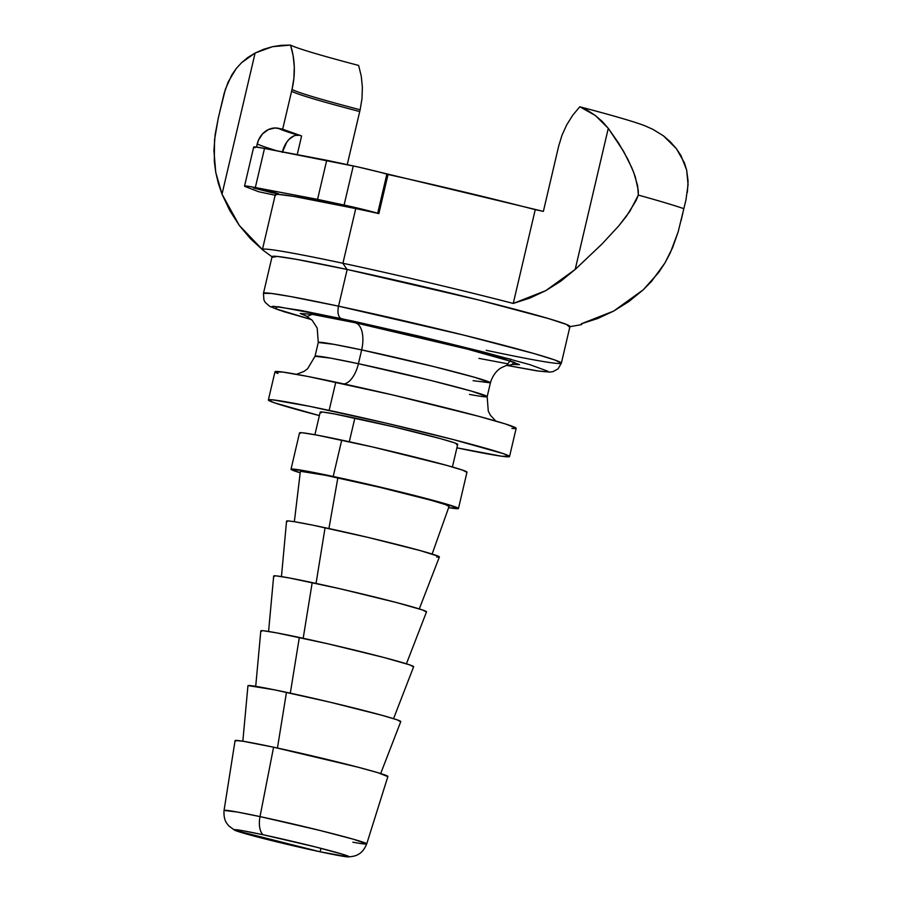<?xml version="1.0" encoding="UTF-8"?>
<svg xmlns="http://www.w3.org/2000/svg" width="902" height="902" viewBox="0 0 902 902"><rect width="100%" height="100%" fill="white"/><g stroke="black" fill="none" stroke-linecap="round" stroke-linejoin="round"><path stroke-width="1.35" d="M320.109 851.792A59.025 2.063 13.2 0 1 262.583 838.296A59.025 2.063 13.2 0 1 234.148 829.795A59.025 2.063 13.2 0 1 263.113 834.756L315.441 846.933L342.399 854.183L348.319 856.9L320.109 851.792L234.757 830.268L242.728 830.708L263.113 834.756A18.367 9.234 -78 0 1 260.013 816.603A18.367 9.234 102 0 0 263.113 834.756A59.025 2.063 13.2 0 1 320.684 848.263A59.025 2.063 13.2 0 1 349.074 856.753A59.025 2.063 13.2 0 1 320.109 851.792L320.965 848.331L320.109 851.792M272.336 192.802L253.53 187.988L273.802 192.374L278.65 193.907L272.336 192.802L253.552 187.966L272.46 192.025L278.684 193.885L272.336 192.802L272.517 192.047L272.336 192.802M219.693 112.073L224.181 93.278L228.195 81.913L236.189 68.597L241.556 62.7L247.825 57.491L255.119 53.026L272.607 46.667L290.545 45.1A185.023 6.461 -166.8 0 0 358.635 65.44L361.251 76.095L362.378 87.167L362.006 98.521L360.135 109.773A172.71 6.032 13.2 0 1 292.034 89.433L282.676 129.212L301.606 135.954L297.22 154.659L301.606 135.954A172.733 6.032 13.2 0 1 282.676 129.212L278.436 128.309A177.322 6.19 -166.8 0 0 298.607 135.39L278.436 128.309A19.765 17.07 106.6 0 0 257.217 143.982A195.621 6.821 -166.8 0 0 276.858 150.781A195.621 6.821 13.2 0 1 257.217 143.982L256.495 147.071L258.423 140.295L262.538 133.891L268.401 129.572L275.087 127.983L282.676 129.212L292.034 89.433L293.905 78.203L294.289 66.906L293.15 55.777L290.545 45.1C295.033 59.374 295.529 74.144 292.034 89.433A172.71 6.032 -166.8 0 0 360.135 109.773L362.006 98.521L362.378 87.167L361.251 76.095L358.635 65.44A185.023 6.461 13.2 0 1 290.545 45.1L281.537 45.292L272.607 46.667L263.756 49.238L255.119 53.026L222.016 194.144L229.728 210.482L239.301 225.432L250.418 238.647L262.877 250.057A164.006 5.728 13.2 0 1 262.437 249.471A164.006 5.728 13.2 0 1 342.918 263.271L355.749 208.576A164.006 5.728 -166.8 0 0 275.268 194.787L262.437 249.471M645.122 125.885A185.023 6.461 -166.8 0 0 579.783 106.774L595.376 115.524L608.286 128.332L618.637 143.114L627.961 159.474L633.678 172.327L637.635 185.711L638.334 195.08A251.173 8.761 13.2 0 1 683.817 208.666L681.1 220.629L683.817 208.666A251.173 8.761 -166.8 0 0 638.334 195.08L629.855 211.35L618.727 225.928L602.006 243.991L575.194 269.439L608.286 128.332L602.209 121.432L595.376 115.524L587.822 110.585L579.783 106.774L572.657 115.355L566.693 124.904L561.957 135.334L558.631 146.271L561.957 135.334L566.693 124.904L572.657 115.355L579.783 106.774A185.023 6.461 13.2 0 1 647.873 127.114M235.681 741.128L235.253 740.474L243.112 741.252L273.588 747.206L260.013 816.603L273.588 747.206A78.497 2.74 -166.8 0 1 350.213 765.178A78.497 2.74 -166.8 0 1 387.905 776.464L366.719 843.911L353.776 839.334L320.052 830.483L260.013 816.603A73.265 2.559 13.2 0 1 331.53 833.369A73.265 2.559 13.2 0 1 366.719 843.911A73.265 2.559 13.2 0 1 352.874 842.186M255.063 147.725L253.71 147.015L254.905 146.891L264.511 148.435L357.677 166.893L543.376 211.384L558.631 146.271L543.376 211.384L535.247 209.659L513.249 303.444L529.778 298.111L545.755 290.647L560.875 281.131L575.194 269.439L545.755 290.647L513.249 303.444C445.205 285.821 375.773 270.228 342.918 263.271A153.487 77.166 102 0 0 347.157 269.472L338.543 306.173L290.545 296.544L271.536 293.466L263.474 293.308A152.979 5.344 13.2 0 1 338.543 306.173A11.128 5.592 102 0 0 341.384 318.609A11.128 5.592 -78 0 1 338.543 306.173L463.741 335.116L534.153 353.595L554.809 359.988L561.36 363.179L569.963 326.479A152.979 5.344 -166.8 0 0 496.325 304.448A152.979 5.344 -166.8 0 0 347.157 269.472L338.543 306.173A152.979 5.344 13.2 0 1 487.723 341.148A152.979 5.344 13.2 0 1 561.36 363.179A152.979 5.344 13.2 0 1 486.279 350.303M341.384 318.609L511.163 359.334L506.698 365.378L538.911 371.105L546.037 371.816L547.931 371.263L529.812 364.645L483.359 351.972L419.554 336.266L353.471 321.213L300.693 310.378L273.712 306.319L272.1 306.443L272.855 307.616L278.887 309.995L311.449 319.579L274.986 308.563L277.996 306.669L341.384 318.609M473.099 380.678L490.417 382.854A88.407 3.089 -166.8 0 0 447.854 370.124A88.407 3.089 -166.8 0 0 361.657 349.908A24.253 12.188 102 0 0 355.478 322.815L311.731 314.279L300.231 313.501L307.244 316.455L312.126 314.336L355.478 322.815A24.253 12.188 -78 0 1 361.657 349.908L333.909 344.338L318.271 342.478A88.407 3.089 -166.8 0 1 361.657 349.908L358.421 363.709A88.407 3.089 13.2 0 1 444.618 383.925A88.407 3.089 13.2 0 1 487.17 396.654A88.407 3.089 13.2 0 1 469.514 394.411M306.15 315.892L312.227 320.345L317.2 328.08L318.271 342.478L315.035 356.279L330.673 358.139L358.421 363.709A24.253 12.188 -78 0 1 344.057 383.97A24.253 12.188 102 0 0 358.421 363.709L430.761 380.43L471.453 391.118L487.17 396.654L490.417 382.854L474.689 377.318L433.997 366.64L361.657 349.908L358.421 363.709A88.407 3.089 13.2 0 0 315.035 356.279L307.616 368.749L303.951 371.444L296.487 374.319M329.151 410.387A123.856 4.318 13.2 0 1 449.929 438.699A123.856 4.318 13.2 0 1 509.54 456.536A123.856 4.318 13.2 0 1 456.897 447.832L501.613 456.232L509.506 456.367L503.327 453.638L453.12 439.522L385.582 423.027L309.871 406.374L272.618 399.834L268.413 400.138L274.58 402.867L319.387 415.585A123.856 4.318 13.2 0 1 268.368 399.969A123.856 4.318 13.2 0 1 329.151 410.387L335.769 382.189L329.151 410.387M509.54 456.536L516.158 428.337A123.856 4.318 -166.8 0 0 456.536 410.511A123.856 4.318 -166.8 0 0 335.769 382.189A123.856 4.318 -166.8 0 0 274.986 371.771L268.368 399.969M452.409 466.988L457.709 444.382A70.615 2.469 -166.8 0 0 423.714 434.212A70.615 2.469 -166.8 0 0 354.858 418.066L349.3 441.755L354.858 418.066A70.615 2.469 -166.8 0 0 320.199 412.124L314.899 434.73M333.21 476.47A85.994 2.999 13.2 0 1 417.074 496.134A85.994 2.999 13.2 0 1 458.464 508.514A85.994 2.999 13.2 0 1 448.655 507.634L458.261 508.649L447.448 504.376L380.61 487.17L308.552 471.475L291.211 469.096L300.186 472.817A85.994 2.999 13.2 0 1 291.008 469.232A85.994 2.999 13.2 0 1 333.21 476.47L341.734 440.12L333.21 476.47M458.464 508.514L466.988 472.163A85.994 2.999 -166.8 0 0 425.597 459.783A85.994 2.999 -166.8 0 0 341.734 440.12A85.994 2.999 -166.8 0 0 299.532 432.892L291.008 469.232M432.126 554.031L449.117 506.326A76.399 2.661 -166.8 0 0 412.473 495.356A76.399 2.661 -166.8 0 0 337.844 477.857L328.926 528.538L337.844 477.857A76.399 2.661 -166.8 0 0 300.355 471.442L294.356 521.728M419.283 608.918L439.387 556.974A78.497 2.74 -166.8 0 0 401.773 545.699A78.497 2.74 -166.8 0 0 325.07 527.715L316.05 583.414L325.07 527.715A78.497 2.74 -166.8 0 0 286.554 521.119L281.458 576.592M406.419 663.793L426.522 611.849A78.497 2.74 -166.8 0 0 388.897 600.574A78.497 2.74 -166.8 0 0 312.205 582.591L303.185 638.289L312.205 582.591A78.497 2.74 -166.8 0 0 273.678 575.995L268.582 631.468M393.543 718.668L413.646 666.713A78.497 2.74 -166.8 0 0 376.033 655.45A78.497 2.74 -166.8 0 0 299.329 637.455L290.309 693.164L299.329 637.455A78.497 2.74 -166.8 0 0 260.813 630.87L255.717 686.343M380.678 773.544L400.781 721.589A78.497 2.74 -166.8 0 0 363.156 710.314A78.497 2.74 -166.8 0 0 286.464 692.33L277.444 748.029L286.464 692.33A78.497 2.74 -166.8 0 0 247.937 685.745L242.841 741.207M262.764 249.978L272.584 257.228L277.466 256.45L296.251 259.325L347.157 269.472L478.421 299.926L548.754 318.643L566.603 324.483L569.241 326.806L581.249 324.675L581.339 323.784L613.676 311.077L643.284 289.779L651.548 281.345L664.988 262.888L672.531 247.813L678.157 231.893L670.254 252.921L664.988 262.888L658.753 272.393L643.284 289.779L629.01 301.437L613.676 311.077L597.71 318.519L581.339 323.784A164.006 5.728 13.2 0 1 581.779 324.37L581.948 323.626M652.71 129.245L663.421 135.819L670.299 141.772L676.387 148.672L663.421 135.819L652.913 129.358L645.178 125.908M360.135 109.773L347.236 164.649L360.135 109.773M311.472 319.601L283.769 311.641L269.867 306.443L265.267 302.474L263.891 299.859L263.474 293.308L272.077 256.608A152.979 5.344 -166.8 0 1 347.157 269.472A153.487 77.166 -78 0 1 342.918 263.271C309.082 256.01 258.062 245.919 262.877 250.057L239.301 225.432L222.016 194.144L218.295 183.207L215.747 172.316L213.921 150.521L215.172 134.353L218.566 116.764M683.817 208.666L685.903 200.154L683.817 208.666M687.392 192.306L688.079 181.076L686.647 170.05L680.999 155.629L676.387 148.672L684.37 162.743L686.647 170.05L688.068 184.775L685.903 200.154M387.725 776.577L377.848 772.676L358.297 767.264L273.588 747.206A78.497 2.74 -166.8 0 0 235.072 740.61L224.057 810.447A73.265 2.559 13.2 0 1 260.013 816.603L236.989 811.98L224.057 810.447C223.346 819.884 227.18 823.751 226.718 823.233L228.815 825.928L234.757 830.268M248.129 685.599L274.242 689.793L329.715 702.106L382.053 715.32L396.846 719.74L400.601 721.713M261.422 631.377L260.994 630.723L263.508 630.769L276.824 632.911L327.618 643.735L384.038 657.524L409.711 664.864L413.466 666.837M274.287 576.502L273.87 575.848L276.384 575.893L289.689 578.035L340.482 588.859L396.914 602.649L422.587 609.989L426.342 611.962M287.163 521.627L286.735 520.984L289.249 521.029L294.593 521.762L312.859 525.167L368.332 537.479L420.67 550.705L438.789 556.444L439.206 557.086L436.692 557.041M300.535 471.295L325.949 475.377L379.956 487.362L430.897 500.227L445.295 504.534L448.948 506.45M300.197 433.456L299.735 432.746L302.486 432.791L317.076 435.136L372.729 446.997L446.479 465.308L462.67 470.156L466.785 472.31M321.247 412.834L320.368 412.011L322.623 412.045L334.608 413.973L393.779 426.86L440.864 438.755L454.168 442.724L457.167 443.908L457.539 444.494L456.457 444.551M275.031 371.94L282.912 372.086L307.943 376.484L392.19 394.828L478.421 416.239L505.65 424.03L516.113 428.168M515.865 428.551L511.908 428.473M277.996 373.507L275.933 372.594M355.478 322.815L466.605 348.905L514.692 362.435L511.862 364.442L519.518 364.633L505.12 359.379L468.228 349.322L355.478 322.815M508.018 363.856L478.906 358.376M685.644 201.27L678.157 231.893M275.696 195.373L275.606 194.528L278.673 194.415L293.951 196.444L355.749 208.576A164.006 5.728 13.2 0 1 378.863 213.594A164.006 5.728 -166.8 0 0 355.749 208.576L342.918 263.271A164.006 5.728 13.2 0 1 513.249 303.444L535.247 209.659A164.006 5.728 -166.8 0 0 388.04 174.492L378.863 213.594L388.04 174.492L386.868 174.142L377.69 213.244L378.863 213.594L377.69 213.244L386.868 174.142A25.29 0.879 -166.8 0 0 353.268 165.934L344.09 205.036A25.29 0.879 13.2 0 1 377.69 213.244L344.09 205.036L353.268 165.934L326.727 160.274L317.56 199.376L344.09 205.036L317.56 199.376L326.727 160.274L264.511 148.435A47.524 1.657 -166.8 0 0 253.71 146.981L244.543 186.094A47.524 1.657 13.2 0 1 255.334 187.537L264.511 148.435L255.334 187.537L317.56 199.376L249.403 186.477L245.727 185.992L244.543 186.116L245.885 186.827A47.524 1.657 13.2 0 1 244.543 186.094M215.747 172.316L222.016 194.144L255.119 53.026L241.556 62.7L236.189 68.597L231.758 75.024L225.365 89.332L218.318 117.846L214.529 139.742L214.304 161.402L215.747 172.316M635.966 200.796L638.334 195.08L638.278 190.356L635.256 176.736L631.919 167.975L623.507 151.186L608.286 128.332L575.194 269.439L602.006 243.991L618.727 225.928L626.338 216.356L635.966 200.796M291.594 91.215A172.733 6.032 -166.8 0 0 359.695 111.555A172.733 6.032 -166.8 0 1 291.594 91.215M296.217 135.334L298.607 135.39A19.765 11.997 -75.3 0 0 282.427 151.852M282.292 152.415L286.791 142.099L288.944 139.46L293.748 136.01M258.75 191.754L245.885 186.827L258.75 191.754L275.155 195.249L258.75 191.754M366.719 843.911C363.168 852.672 358.015 854.431 358.646 854.171C356.549 855.66 353.11 856.562 348.319 856.9M561.36 363.179L558.067 368.862L553.084 371.613L549.792 372.098L536.667 370.823L506.676 365.389M487.17 396.654L488.275 411.12L490.361 415.168L495.773 421.054M513.091 364.431L505.718 365.693L501.478 367.689C500.633 368.027 493.484 372.109 490.417 382.854"/></g></svg>
